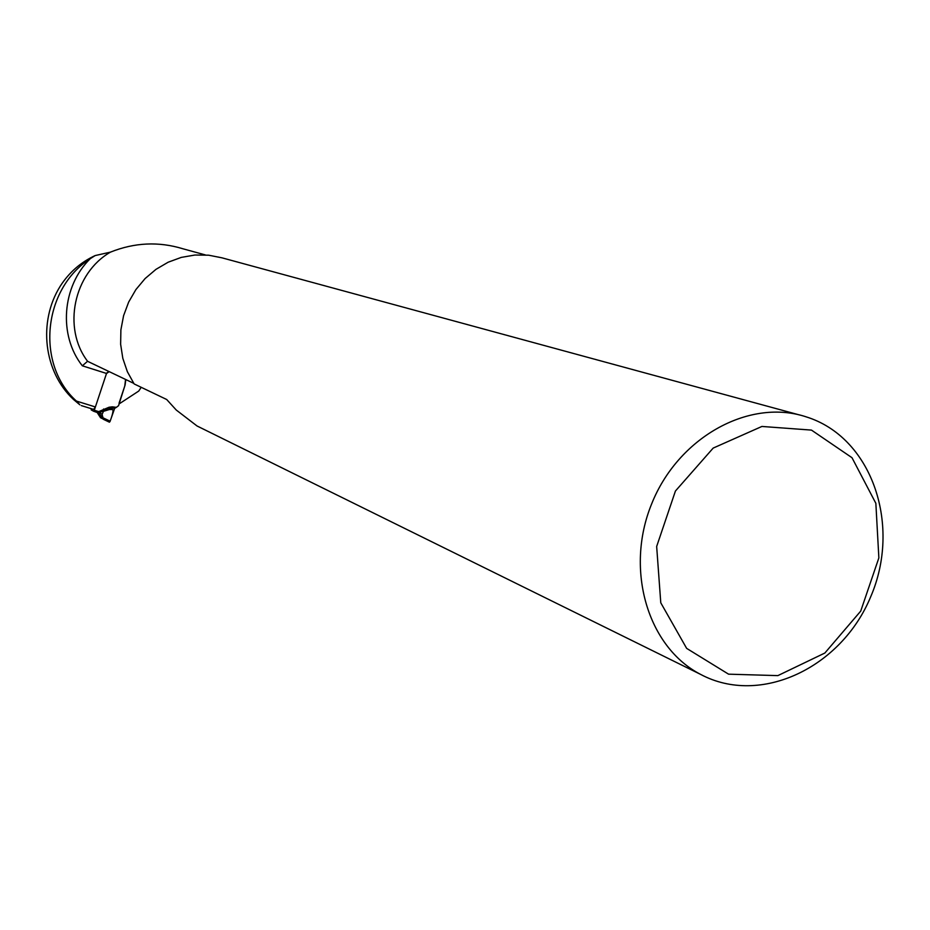 <?xml version="1.0" encoding="UTF-8"?>
<svg xmlns="http://www.w3.org/2000/svg" width="930" height="930" viewBox="0 0 930 930"><rect width="100%" height="100%" fill="white"/><g stroke="black" fill="none" stroke-linecap="round" stroke-linejoin="round"><path stroke-width="1.4" d="M125.817 379.568L125.108 384.985L119.121 403.004L119.691 403.539L138.744 391.053L141.209 387.31M90.28 258.656L95.162 255.564C80.736 262.248 69.122 272.409 60.322 286.045C37.746 321.838 43.826 372.07 73.493 399.47L79.899 404.829L76.446 401.086C35.724 364.7 42.745 289.021 90.28 258.656C61.822 286.428 58.334 335.591 82.34 365.804L87.548 361.293L133.734 383.346M95.162 255.564L110.449 252.135C73.61 273.234 62.229 328.174 87.606 361.317M205.356 254.925L182.873 248.763C158.705 241.37 134.559 242.486 110.449 252.135M119.052 403.213L119.691 403.539M200.345 427.602L197.055 425.987L176.281 410.049L166.691 399.505L134.129 383.927L127.364 371.709L122.818 358.341L120.633 344.251L120.888 329.871L123.585 315.677L128.642 302.111L135.885 289.602L145.103 278.558L155.984 269.34L168.179 262.202L181.304 257.389L194.928 255.029L208.622 255.192L221.979 257.831L799.521 414.966M809.077 417.803L804.496 416.315C747.871 398.726 677.831 437.902 651.57 504.083C624.693 570.02 647.885 647.303 700.674 674.424C760.356 706.288 841.418 667.775 870.747 596.653C901.217 526.02 872.828 439.855 809.077 417.803M81.317 405.596L93.639 409.409L95.395 406.956L106.613 373.139L108.81 371.442M95.395 406.956L76.446 401.086M811.471 430.102L761.914 426.452L713.182 448.086L675.424 491.028L656.661 546.48L660.777 602.803L686.642 648.373L728.562 674.169L777.852 675.622L824.852 653.034L860.715 611.115L878.862 557.895L875.851 503.316L851.996 457.711L811.471 430.102M91.256 408.677L91.221 409.921L93.616 411.234L94.302 410.246L106.485 373.546L109.182 371.616M94.302 410.246L98.627 411.583M98.603 411.653L109.089 407.224L109.601 408.677L104.09 410.444L103.579 408.991M116.39 407.34L114.646 408.386L112.263 408.096L112.356 406.84L116.39 407.34L118.563 405.678L124.771 386.008L125.55 379.44M102.091 414.489L103.439 411.351L99.312 412.013L102.091 414.489L103.439 419.337L109.426 422.197L110.159 421.174L102.812 417.721L98.51 412.967L93.639 411.246L98.162 412.781M114.646 408.386L110.159 421.174M111.833 409.526L109.356 409.514L109.601 408.677L112.263 408.096L111.833 409.526L113.681 410.049M109.356 409.514L103.439 411.351M109.438 422.197L100.394 417.651L98.847 414.606M102.916 417.919L99.289 415.931M98.673 414.234L97.057 412.304L99.219 415.722M98.313 412.85L104.544 410.63M99.103 415.373L98.534 413.99M106.02 420.325L109.961 421.65C111.972 416.419 113.007 412.49 113.088 409.874M106.508 373.453L82.34 365.804M109.089 407.224L112.356 406.84M97.511 411.234L96.825 412.223M197.055 425.987L700.674 674.424"/></g></svg>
